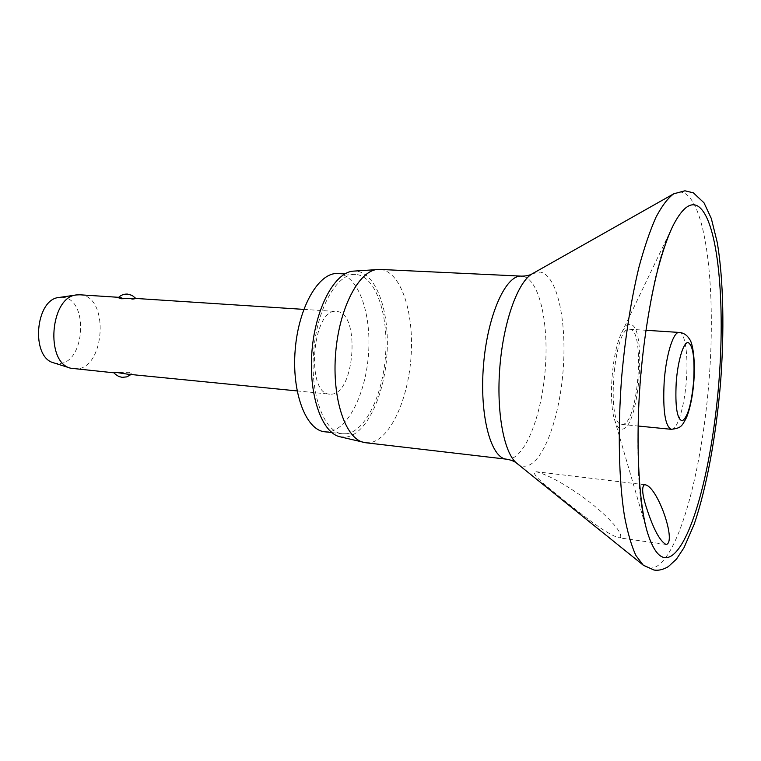 <?xml version="1.0" encoding="UTF-8"?>
<svg xmlns="http://www.w3.org/2000/svg" width="761" height="761" viewBox="0 0 761 761"><rect width="100%" height="100%" fill="white"/><g stroke="black" fill="none" stroke-linecap="round" stroke-linejoin="round"><path stroke-width="0.57" stroke-dasharray="3.81 2.85" d="M622.517 429.099C639.716 427.378 647.154 323.786 629.975 324.452C627.216 324.329 624.429 327.154 621.613 332.918C612.272 350.973 608.239 400.115 614.517 419.454C616.638 426.464 619.311 429.689 622.517 429.099M620.5 537.637C623.211 531.549 603.701 512.781 587.72 500.643C572.11 488.809 549.851 475.035 535.953 471.677L534.488 471.706C531.625 475.168 550.926 489.551 564.358 500.681C581.157 513.732 605.109 533.623 618.779 537.78L620.5 537.637M365.594 442.731L369.97 442.655C390.269 439.535 408.41 399.116 411.111 355.853C414.06 312.6 401.104 272.181 381.061 269.537L379.796 269.423M340.015 436.776L346.245 437.08C366.421 434.274 384.429 395.577 386.988 354.008C389.794 312.448 376.714 273.675 356.766 271.201L353.589 271.125M324.766 431.782L328.819 431.753C348.557 429.252 366.184 392.381 368.609 352.647C371.282 312.914 358.307 275.929 338.769 273.665L337.732 273.58M346.455 433.77C365.813 431.183 383.173 394.027 385.637 354.027C388.338 314.027 375.706 276.804 356.548 274.55L355.539 274.464C337.209 272.914 317.08 307.901 313.646 351.24C309.974 394.559 324.138 432.343 342.479 433.799L346.455 433.77M629.632 329.228L629.68 329.228C645.309 328.571 638.489 423.03 622.859 424.362L621.88 424.41C605.88 425.856 614.06 325.423 629.632 329.228M73.779 368.857L75.605 368.923C105.256 369.751 109.689 295.553 79.962 294.802M118.288 297.694L120.476 297.446L132.814 299.387L136.095 298.797L134.326 298.35M331.187 394.169C355.168 394.141 360.524 311.563 336.476 311.515L336.391 311.515C312.333 307.644 305.332 394.303 329.713 394.141L331.187 394.169M127.677 374.184L131.739 373.794C132.195 373.137 131.168 372.633 128.657 372.262L113.988 372.728M53.803 362.864L58.321 363.53C85.479 364.443 89.237 297.513 61.974 297.332L59.158 297.456M643.273 565.176C647.82 568.714 652.529 568.971 657.409 565.918C681.409 549.87 703.012 463.449 709.319 376.847C715.778 290.283 706.665 205.128 684.424 193.142C681.047 191.506 677.471 191.743 673.704 193.827M516.89 463.363C520.105 465.922 523.454 466.769 526.935 465.922C544.096 461.537 560.067 416.01 563.302 367.953C566.755 319.886 556.995 275.006 540.234 272.067L532.434 273.694M506.484 459.178L510.079 458.988C526.812 455.116 542.403 412.186 545.437 366.688C548.681 321.19 538.921 278.83 522.522 276.233L521.485 276.129M671.278 429.318L672.144 429.252C678.118 428.186 684.71 404.728 686.412 379.853C688.344 355.026 685.119 332.433 679.221 332.433M621.613 332.918L672.334 227.101C642.588 281.703 626.779 469.642 646.879 530.503M645.071 484.786L535.953 471.677M629.68 329.228L645.937 330.274M118.649 297.323L120.476 297.446M303.772 309.385L336.476 311.515M130.997 374.507L131.739 373.794M114.074 372.833L114.626 372.89M297.094 390.916L329.713 394.141M621.88 424.41L638.089 426.017M665.818 544.391L618.779 537.78M355.539 274.464L344.828 273.931M342.479 433.799L331.825 432.581M614.517 419.454L647.335 532.12"/><path stroke-width="1.14" d="M644.101 484.89L645.071 484.795C657.047 485.984 675.863 539.216 667.045 544.172L665.818 544.381C660.025 540.995 653.994 530.037 647.716 511.487C642.579 496.695 641.371 487.83 644.101 484.89M79.962 294.802L76.642 294.926C50.264 296.486 44.87 362.379 70.63 368.21L114.074 372.833M134.326 298.35L121.418 298.75L118.288 297.694C120.79 295.144 123.843 293.936 127.448 294.088L132.1 295.382L135.819 298.445M130.997 374.507L126.868 376.857L122.141 377.351L118.802 376.505L115.349 374.269L113.988 372.728L117.223 372.576L127.677 374.184L297.094 390.916M76.642 294.926L59.158 297.456C35.234 298.94 30.43 357.508 53.803 362.864L70.63 368.21M344.828 273.931L337.732 273.58C319.04 272.019 298.607 306.712 295.201 349.727C291.558 392.714 306.074 430.279 324.766 431.782L331.825 432.581M506.484 459.178C490.769 458.141 479.316 415.211 483.511 365.156C487.516 315.083 505.808 274.597 521.485 276.129L379.796 269.423L353.589 271.125C335.021 271.848 315.425 307.653 311.962 351.097C308.31 394.531 321.808 433.047 340.015 436.776L365.594 442.731L506.484 459.178C511.135 459.967 514.607 461.366 516.89 463.363L643.273 565.176L635.939 555.559C631.44 545.808 627.616 532.624 624.448 516.006C618.779 480.181 617.628 429.356 621.718 376.486C625.371 336.191 631.107 299.805 638.917 267.349C644.282 247.477 649.951 230.811 655.925 217.332C661.946 205.898 667.873 198.06 673.704 193.827L684.919 190.792L693.366 192.837L704.011 202.826L711.326 218.512L717.309 242.74C723.549 280.162 724.472 331.777 720.439 384.267C715.854 436.881 706.788 487.135 694.203 524.177L684.034 547.644L676.462 559.135L668.282 566.65C663.126 569.694 658.313 570.807 653.842 569.989L643.273 565.176M377.875 269.442C359.202 270.136 339.282 307.549 335.658 353.037C331.834 398.507 345.38 438.678 363.701 442.388M671.544 555.815C693.204 541.461 713.2 460.015 719.193 378.027C725.338 296.058 717.147 216.029 697.057 205.67C689.428 202.131 681.19 209.275 672.334 227.101C667.397 237.698 662.593 251.691 657.923 269.08C651.835 292.443 645.157 329.922 641.628 366.098C635.245 429.271 637.613 499.273 647.335 532.12C654.08 553.742 662.146 561.637 671.544 555.815M664.163 382.032C662.755 410.569 665.133 426.331 671.278 429.318C681.228 428.11 681.846 426.322 686.631 417.294C690.417 407.42 692.833 395.235 693.899 380.747C695.621 355.358 691.701 341.575 689.713 339.482C687.173 335.173 683.673 332.823 679.221 332.433L679.183 332.424C673.352 331.416 665.97 355.092 664.163 382.032M682.332 420.785C687.763 417.228 691.549 403.91 693.68 380.814C694.879 357.908 692.995 345.133 688.039 342.498C683.426 342.155 677.747 360.98 676.206 382.612C675.045 406.954 677.09 419.672 682.332 420.785M521.485 276.129C526.203 276.11 529.856 275.301 532.434 273.694C518.07 281.408 503.582 321.037 499.901 366.498C496.124 411.948 503.972 453.413 516.89 463.363M646.879 530.503L647.335 532.12M645.937 330.274L679.221 332.433M79.848 294.792L118.649 297.323M134.231 298.341L303.772 309.385M638.089 426.017L671.278 429.318M532.434 273.694L673.704 193.827"/></g></svg>
